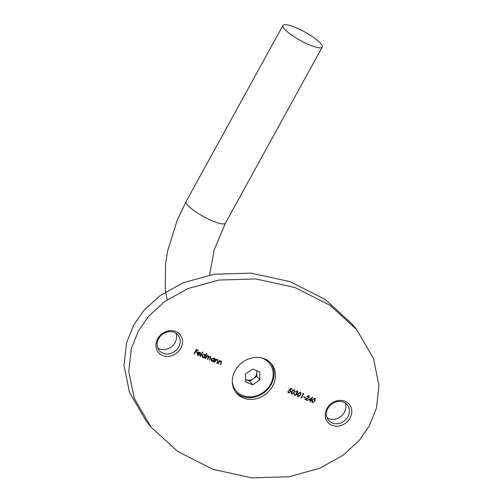 <?xml version="1.0" encoding="UTF-8"?>
<svg xmlns="http://www.w3.org/2000/svg" width="503" height="503" viewBox="0 0 503 503"><rect width="100%" height="100%" fill="white"/><g stroke="black" fill="none" stroke-linecap="round" stroke-linejoin="round"><path stroke-width="0.75" d="M345.196 402.966A12.154 10.506 -39.2 0 1 344.348 412.309A12.154 10.506 -39.2 0 1 327.063 417.779M350.05 418.043A14.027 12.122 -39.2 0 1 331.911 425.299A14.027 12.122 -39.2 0 1 326.969 408.53A14.027 12.122 -39.2 0 1 345.115 401.281A14.027 12.122 -39.2 0 1 350.05 418.043M327.912 408.436A12.154 10.506 140.8 0 0 328.503 420.25A12.154 10.506 140.8 0 0 347.919 416.685A12.154 10.506 140.8 0 0 347.328 404.871A12.154 10.506 140.8 0 0 327.912 408.436M175.937 333.193A12.154 10.506 -39.2 0 1 175.088 342.543A12.154 10.506 -39.2 0 1 157.804 348.013M180.791 348.271A14.027 12.122 -39.2 0 1 162.645 355.527A14.027 12.122 -39.2 0 1 157.709 338.758A14.027 12.122 -39.2 0 1 175.849 331.508A14.027 12.122 -39.2 0 1 180.791 348.271M158.652 338.664A12.154 10.506 140.8 0 0 159.244 350.478A12.154 10.506 140.8 0 0 178.659 346.913A12.154 10.506 140.8 0 0 178.068 335.099A12.154 10.506 140.8 0 0 158.652 338.664M235.108 370.667A22.811 19.718 140.8 0 0 236.215 392.837A22.811 19.718 140.8 0 0 272.651 386.141A22.811 19.718 140.8 0 0 271.545 363.971A22.811 19.718 140.8 0 0 235.108 370.667M235.53 391.938A22.811 19.718 140.8 0 0 271.224 384.393A22.811 19.718 140.8 0 0 270.803 363.116M369.284 425.972L359.085 440.59L343.077 455.259L319.858 468.211L288.961 476.769L251.915 477.85L212.882 469.312L177.641 451.43L151.101 427.192L134.238 398.257L128.774 371.315L131.308 348.692L138.476 330.829L148.674 316.217L164.682 301.542L187.902 288.59L218.799 280.039L255.845 278.958L294.877 287.496L330.125 305.378L356.658 329.616L373.528 358.551L378.985 385.493L376.451 408.115L369.284 425.972M151.101 427.192L146.342 421.363L129.472 392.428L124.015 365.486L126.549 342.864L133.716 325.001L143.915 310.389L159.923 295.72L183.142 282.761L214.039 274.21L251.085 273.129L290.118 281.667L325.359 299.549L351.899 323.787L356.658 329.616M308.477 399.709L312.627 397.288L311.011 400.218L311.483 400.413L311.244 400.847L310.772 400.658L310.238 401.633L309.873 401.482L310.408 400.507L308.477 399.709M303.705 397.207L303.944 396.773L305.51 397.42L305.271 397.854L303.705 397.207M297.971 396.71L297.531 396.395L297.833 393.924L300.417 392.258L300.869 392.585L300.599 395.062L297.971 396.71L297.474 396.314M291.702 394.126L291.268 393.811L291.564 391.34L294.154 389.674L294.601 390.001L294.33 392.478L291.702 394.126L291.212 393.736M221.081 361.016L221.333 363.047L220.465 364.625L220.1 364.48L221.245 362.298L220.811 361.374L219.346 361.776L218.22 363.7L217.856 363.55L219.553 360.456L219.918 360.607L219.616 361.167L221.502 361.317M221.125 362.154L220.691 361.229L221.157 361.613L220.691 361.229L219.346 361.776M214.913 358.538L215.278 358.689L213.574 361.789L213.209 361.638L213.505 361.104L211.964 361.192L211.392 360.777L211.298 358.941L213.737 357.991L214.592 359.117L214.913 358.538M206.463 353.527L206.827 353.678L204.438 358.023L204.073 357.872L204.369 357.337L202.828 357.426L202.256 357.011L202.162 355.175L204.602 354.225L205.444 355.376L206.463 353.527M198.138 355.024L199.817 355.137L197.975 355.426L197.383 355.011L197.352 353.213L198.264 352.32L199.741 352.219L200.32 352.634L200.339 354.533L197.679 353.433L198.138 355.024L197.666 354.653M194.001 353.722L196.327 349.484L198.314 350.302L198.075 350.736L196.453 350.069L195.736 351.371L197.358 352.037L197.119 352.471L195.497 351.804L194.365 353.867L194.001 353.722M200.213 356.281L202.602 351.937L202.967 352.087L200.578 356.432L200.213 356.281M208.399 355.791L208.934 356.929L210.436 356.627L210.631 358.52L209.713 360.198L209.349 360.047L210.267 358.369L210.166 356.985L208.336 358.155L207.676 359.356L207.311 359.205L208.173 357.633L208.123 356.143L206.356 357.212L205.639 358.52L205.274 358.369L206.978 355.269L207.343 355.42L207.047 355.961L208.783 356.074M210.436 356.627L210.807 356.897M210.38 357.117L210.047 356.841L208.217 358.004L207.676 359.356M208.336 356.269L208.003 355.998L206.236 357.067L205.639 358.52M217.636 359.601L217.887 361.626L217.019 363.21L216.655 363.059L217.799 360.877L217.365 359.953L215.9 360.355L214.775 362.279L214.41 362.135L216.108 359.035L216.479 359.186L216.171 359.746L218.057 359.897M217.68 360.733L217.246 359.808L217.711 360.192L217.246 359.808L215.9 360.355M290.225 389.988L290.747 391.9L288.508 392.812L287.923 391.101L288.766 392.384L290.388 391.736L289.923 390.397L288.904 390.24L290.489 388.297L292.161 388.982L291.922 389.416L290.533 388.85L289.703 389.869L290.728 390.341M290.659 390.271L290.627 391.755L288.508 392.812L288.037 392.472M288.351 392.044L288.766 392.384M290.288 390.624L288.785 390.095M297.292 390.969L297.877 392.56L296.921 393.233L296.996 394.629L294.833 395.415L294.293 395.031L294.161 393.61L295.079 394.987L296.607 394.515L296.531 393.56L295.846 393.101L297.512 392.403L297.059 391.403L295.481 391.554L297.292 390.969L297.776 391.321M294.406 393.61L294.406 394.327L295.079 394.987M297.367 391.598L296.94 391.259L295.846 391.705M302.517 393.786L302.995 393.453L303.743 393.761L301.416 397.999L301.052 397.848L303.139 394.044L302.517 393.786M308.685 395.66L309.219 397.427L305.918 399.319L307.817 400.099L307.578 400.539L304.812 399.395L308.836 397.313L308.427 396.087L306.579 396.527L308.685 395.66L309.163 395.999M308.71 396.27L308.308 395.943L306.943 396.678M312.376 402.645L311.935 402.331L312.237 399.86L314.821 398.194L315.274 398.521L315.004 401.004L312.376 402.645L311.879 402.255M198.151 350.233L198.075 350.736M197.956 350.591L196.453 350.069M196.34 349.925L195.736 351.371M197.195 351.974L197.119 352.471M197 352.326L195.497 351.804M195.384 351.66L194.365 353.867M199.697 354.992L197.975 355.426M197.855 355.275L197.327 354.936M200.257 352.565L200.609 353.326M200.49 353.181L200.339 354.533M200.219 354.389L197.679 353.433M197.56 353.288L198.019 354.879M199.955 352.88L198.509 352.44L197.805 352.924L200.181 354.005L199.553 352.609L197.924 353.075M199.433 352.465L199.898 352.804M202.803 352.018L200.578 356.432M206.664 353.609L204.438 358.023M202.828 357.426L204.369 357.337M202.709 357.281L202.2 356.935M205.086 354.546L205.444 355.376M204.796 354.873L204.281 354.464L202.407 355.187L202.929 356.904M202.407 355.187L203.049 357.048L202.552 356.652M203.049 357.048L204.922 356.331L204.4 354.609L202.527 355.332M204.74 354.797L204.281 354.464M207.179 355.357L207.047 355.961M208.28 355.646L208.934 356.929M210.317 356.482L210.512 358.375L209.713 360.198M215.114 358.626L213.574 361.789M211.964 361.192L213.505 361.104M211.845 361.047L211.329 360.701M214.253 358.337L214.592 359.117M213.932 358.633L213.41 358.224L211.543 358.947L212.065 360.67M211.543 358.947L212.184 360.814L211.688 360.412M212.184 360.814L214.058 360.098L213.53 358.375L211.662 359.098M213.876 358.557L213.41 358.224M216.315 359.117L216.171 359.746M217.516 359.45L217.768 361.481L217.019 363.21M215.781 360.211L214.775 362.279M219.761 360.538L219.616 361.167M220.962 360.871L221.213 362.902L220.465 364.625M219.226 361.632L218.22 363.7M291.998 388.92L291.922 389.416M291.803 389.272L290.533 388.85M290.413 388.7L289.703 389.869M288.389 392.661L287.986 392.403M288.169 391.108L288.647 392.239M290.231 390.548L289.803 390.246M294.544 389.932L294.33 392.478M294.217 392.334L291.583 393.981M294.161 390.265L293.809 389.97L291.815 391.347L291.834 393.553M293.809 389.97L291.935 391.491L291.954 393.698L291.595 393.396M291.954 393.698L293.23 393.333L293.972 392.327L294.104 390.183M297.713 391.252L297.877 392.56M297.757 392.415L296.921 393.233M296.801 393.088L297.166 393.78M297.047 393.629L296.996 394.629M296.877 394.484L294.833 395.415M294.714 395.27L294.236 394.956M294.406 394.327L294.959 394.836L294.406 394.327M296.468 393.491L295.883 393.038M297.311 391.523L296.94 391.259M300.807 392.516L300.599 395.062M300.48 394.918L297.851 396.565M300.423 392.843L300.071 392.547L298.078 393.924L298.103 396.131M300.071 392.547L298.197 394.069L298.222 396.282L297.858 395.974M298.222 396.282L299.492 395.911L300.234 394.912L300.366 392.768M303.586 393.692L301.416 397.999M302.605 393.723L303.139 394.044M305.346 397.351L305.271 397.854M305.151 397.71L303.749 397.131M309.1 395.93L309.219 397.427M309.1 397.282L305.918 399.319M307.654 400.036L307.578 400.539M307.459 400.388L304.925 399.344M308.653 396.194L308.308 395.943M312.388 397.357L311.011 400.218M311.319 400.35L311.244 400.847M311.124 400.702L310.772 400.658M310.659 400.507L310.238 401.633M308.572 399.652L310.408 400.507M311.659 398.231L309.314 399.426L310.647 400.074L311.659 398.231L309.433 399.571M315.211 398.451L315.004 401.004M314.884 400.853L312.256 402.501M314.828 398.785L314.476 398.489L312.482 399.866L312.508 402.073M314.476 398.489L312.602 400.011L312.627 402.218L312.262 401.916M312.627 402.218L313.897 401.853L314.639 400.847L314.771 398.703M321.065 43.849A22.44 4.772 -151.2 0 1 322.266 47.049A22.44 4.772 -151.2 0 1 305.095 42.893A22.44 4.772 -151.2 0 1 284.138 28.627A22.44 4.772 -151.2 0 1 282.938 25.427A22.44 4.772 -151.2 0 1 300.109 29.583A22.44 4.772 -151.2 0 1 321.065 43.849M245.571 379.451A7.52 6.495 140.8 0 0 246.174 379.74A7.52 6.495 140.8 0 0 253.305 378.728L249.746 381.211L252.72 384.852L245.577 381.909L245.546 373.999L252.657 369.039L259.8 371.981L259.831 379.891L252.72 384.852M232.254 381.431A21.635 18.699 140.8 0 0 235.938 390.636A21.635 18.699 140.8 0 0 263.019 392.566A21.635 18.699 140.8 0 0 269.445 363.254L268.835 362.506A21.635 18.699 140.8 0 0 264.666 358.89M269.445 363.254A21.635 18.699 140.8 0 0 261.164 357.815M232.606 385.084A21.635 18.699 140.8 0 0 235.322 389.882L235.938 390.636M256.832 370.761L256.857 376.25L259.831 379.891M256.857 376.25L253.305 378.728A7.52 6.495 140.8 0 0 256.838 372.295A7.52 6.495 140.8 0 0 256.624 370.673M249.746 381.211L245.571 379.488M209.594 274.965L214.297 249.664L225.438 223.187A22.44 4.772 -151.2 0 1 212.914 221.113A22.44 4.772 -151.2 0 1 187.305 204.765A22.44 4.772 -151.2 0 1 186.11 201.565L282.938 25.427M225.438 223.187L322.266 47.049M167.197 299.769L165.223 289.068L165.594 263.289L167.7 250.783L177.308 219.956L186.11 201.565"/></g></svg>

